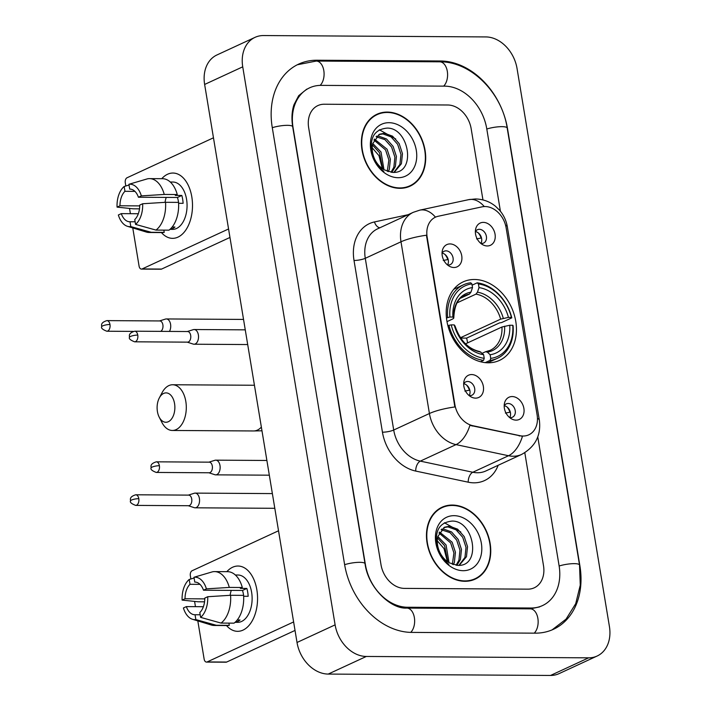 <?xml version="1.0" encoding="UTF-8"?>
<svg xmlns="http://www.w3.org/2000/svg" width="711" height="711" viewBox="0 0 711 711"><rect width="100%" height="100%" fill="white"/><g stroke="black" fill="none" stroke-linecap="round" stroke-linejoin="round"><path stroke-width="1.07" d="M474.424 279.485A43.264 33.141 65.2 0 0 463.163 281.876A43.264 33.141 65.2 0 0 448.57 328.1A43.264 33.141 65.2 0 0 488.217 362.797A43.264 33.141 65.2 0 0 499.478 360.406A43.264 33.141 65.2 0 0 514.071 314.191A43.264 33.141 65.2 0 0 474.424 279.485M475.561 398.133A12.247 9.376 -114.8 0 1 471.117 396.925A12.247 9.376 -114.8 0 1 463.928 381.389A12.247 9.376 -114.8 0 1 471.66 374.555A12.247 9.376 -114.8 0 1 483.356 386.402A12.247 9.376 -114.8 0 1 475.561 398.133M469.047 395.52A7.35 5.626 65.2 0 0 470.015 395.618A7.35 5.626 65.2 0 0 471.926 395.209A7.35 5.626 65.2 0 0 474.406 387.362A7.35 5.626 65.2 0 0 467.678 381.469A7.35 5.626 65.2 0 0 465.758 381.878A7.35 5.626 65.2 0 0 463.661 383.878M453.938 267.505A12.247 9.376 -114.8 0 1 449.485 266.296A12.247 9.376 -114.8 0 1 442.304 250.761A12.247 9.376 -114.8 0 1 450.027 243.926A12.247 9.376 -114.8 0 1 461.732 255.773A12.247 9.376 -114.8 0 1 453.938 267.505M447.423 264.892A7.35 5.626 65.2 0 0 448.392 264.99A7.35 5.626 65.2 0 0 450.303 264.59A7.35 5.626 65.2 0 0 452.783 256.742A7.35 5.626 65.2 0 0 446.046 250.85A7.35 5.626 65.2 0 0 444.135 251.25A7.35 5.626 65.2 0 0 442.038 253.249M516.088 420.13A12.247 9.376 -114.8 0 1 511.636 418.93A12.247 9.376 -114.8 0 1 504.455 403.386A12.247 9.376 -114.8 0 1 512.187 396.551A12.247 9.376 -114.8 0 1 523.883 408.398A12.247 9.376 -114.8 0 1 516.088 420.13M509.574 417.517A7.35 5.626 65.2 0 0 510.542 417.615A7.35 5.626 65.2 0 0 512.453 417.215A7.35 5.626 65.2 0 0 514.933 409.367A7.35 5.626 65.2 0 0 508.205 403.475A7.35 5.626 65.2 0 0 506.285 403.875A7.35 5.626 65.2 0 0 504.188 405.874M487.248 245.962A12.247 9.376 -114.8 0 1 482.805 244.762A12.247 9.376 -114.8 0 1 475.623 229.218A12.247 9.376 -114.8 0 1 483.347 222.383A12.247 9.376 -114.8 0 1 495.052 234.23A12.247 9.376 -114.8 0 1 487.248 245.962M480.743 243.349A7.35 5.626 65.2 0 0 481.711 243.446A7.35 5.626 65.2 0 0 483.622 243.046A7.35 5.626 65.2 0 0 486.102 235.199A7.35 5.626 65.2 0 0 479.365 229.306A7.35 5.626 65.2 0 0 477.454 229.706A7.35 5.626 65.2 0 0 475.357 231.706M482.085 206.839A22.041 16.886 -114.8 0 1 485.08 206.537A22.041 16.886 -114.8 0 1 506.143 227.867L537.107 414.922A22.041 16.886 -114.8 0 1 528.806 434.821A22.041 16.886 -114.8 0 1 519.972 435.692L472.859 425.711A22.041 16.886 -114.8 0 1 454.898 404.728L427.142 237.065A22.041 16.886 -114.8 0 1 435.443 217.175A22.041 16.886 -114.8 0 1 438.189 216.26L482.085 206.839M475.428 231.582A7.35 5.626 -114.8 0 1 480.885 236.212A7.35 5.626 -114.8 0 1 480.885 243.375M504.259 405.75A7.35 5.626 -114.8 0 1 509.716 410.389A7.35 5.626 -114.8 0 1 509.716 417.544M442.109 253.125A7.35 5.626 -114.8 0 1 447.566 257.755A7.35 5.626 -114.8 0 1 447.566 264.919M463.741 383.744A7.35 5.626 -114.8 0 1 469.189 388.384A7.35 5.626 -114.8 0 1 469.189 395.547M387.237 112.08A39.585 30.324 65.2 0 0 376.937 114.267A39.585 30.324 65.2 0 0 363.579 156.562A39.585 30.324 65.2 0 0 399.866 188.317A39.585 30.324 65.2 0 0 410.167 186.131A39.585 30.324 65.2 0 0 423.525 143.835A39.585 30.324 65.2 0 0 387.237 112.08M377.239 114.578A39.585 30.324 65.2 0 0 375.07 115.235M452.303 505.059A39.585 30.324 65.2 0 0 441.993 507.245A39.585 30.324 65.2 0 0 428.635 549.541A39.585 30.324 65.2 0 0 464.923 581.296A39.585 30.324 65.2 0 0 475.224 579.11A39.585 30.324 65.2 0 0 488.581 536.823A39.585 30.324 65.2 0 0 452.303 505.059M442.295 507.556A39.585 30.324 65.2 0 0 440.127 508.214M498.162 465.278A40.811 31.266 -114.8 0 1 473.944 482.822A40.811 31.266 -114.8 0 1 468.202 482.182L415.704 471.064A40.811 31.266 -114.8 0 1 382.447 432.199A8.159 1.778 -9.4 0 0 393.707 430.031L429.417 413.518A28.564 6.221 170.6 0 1 454.88 406.959L426.449 235.234A28.564 6.221 -9.4 0 0 400.995 241.793A32.653 25.009 -114.8 0 1 413.287 212.313L377.577 228.835A32.653 25.009 65.2 0 0 365.276 258.306L393.707 430.031A32.653 25.009 65.2 0 0 420.317 461.128L472.806 472.255A32.653 25.009 65.2 0 0 477.401 472.753A32.653 25.009 65.2 0 0 485.906 470.949L521.616 454.436A32.653 25.009 -114.8 0 1 513.12 456.24A32.653 25.009 -114.8 0 1 508.525 455.733L456.035 444.615A32.653 25.009 -114.8 0 1 429.417 413.518L400.995 241.793L365.276 258.306A8.159 1.778 -9.4 0 1 354.016 260.466A40.811 31.266 -114.8 0 1 374.466 221.939L408.096 214.713M468.202 482.182A8.159 4.55 -78 0 1 472.806 472.255L508.525 455.733A28.564 15.935 102 0 0 522.461 436.296L469.918 425.338A28.564 15.935 102 0 1 456.035 444.615L420.317 461.128A8.159 4.55 -78 0 0 415.704 471.064M527.909 589.152A24.485 18.762 65.2 0 0 534.281 587.793A24.485 18.762 65.2 0 0 543.506 565.689L524.807 452.729L543.506 565.689A24.485 18.762 65.2 0 1 534.281 587.793A24.485 18.762 65.2 0 1 527.909 589.152L404.399 588.388L527.909 589.152M482.956 199.924L471.162 128.7A24.485 18.762 65.2 0 0 447.761 104.997L324.252 104.233A24.485 18.762 65.2 0 0 317.879 105.584A24.485 18.762 65.2 0 0 308.654 127.696L380.998 564.685A24.485 18.762 65.2 0 0 404.399 588.388A24.485 18.762 65.2 0 1 380.998 564.685L308.654 127.696A24.485 18.762 65.2 0 1 317.879 105.584A24.485 18.762 65.2 0 1 324.252 104.233L447.761 104.997A24.485 18.762 65.2 0 1 471.162 128.7L482.956 199.924M473.277 579.909A39.585 30.324 65.2 0 0 475.188 578.683M408.221 186.931A39.585 30.324 65.2 0 0 410.131 185.695M406.052 187.588A39.176 30.013 65.2 0 0 406.185 187.526L409.998 185.758A39.176 30.013 65.2 0 0 423.214 143.906A39.176 30.013 65.2 0 0 387.308 112.471A39.176 30.013 65.2 0 0 377.106 114.64A39.176 30.013 65.2 0 0 363.89 156.5A39.176 30.013 65.2 0 0 399.795 187.926A39.176 30.013 65.2 0 0 409.998 185.758M376.697 136.112L378.43 136.041L386.491 138.956L393.121 146.422L396.418 156.491L395.369 166.534L391.85 172.355M376.075 136.743L384.971 139.658L391.61 147.115L394.907 157.193L393.858 167.236L391.032 172.266M372.804 143.498A20.406 15.633 65.2 0 0 384.296 169.858L392.41 172.391C416.886 174.168 409.296 127.651 387.14 128.096C373.942 129.411 369.018 138.414 372.377 155.114C374.608 161.992 378.412 167.449 383.789 171.493C374.137 162.819 370.475 153.487 372.804 143.498L379.487 134.219L384.473 133.241L392.534 136.156L399.173 143.622L402.47 153.692L401.413 163.734L394.205 172.364M378.75 134.601L382.962 133.944L391.023 136.859L397.653 144.324L400.96 154.394L399.902 164.437L393.841 172.391M372.795 143.542L381.025 152.012L383.967 169.671M372.502 144.991L379.514 152.714L382.731 168.871M374.413 139.072L387.077 149.212L390.375 159.291L389.317 169.334L388.304 171.653M373.933 140.023L385.558 149.914L388.864 159.984L387.299 171.307M388.997 122.692A28.564 21.881 65.2 0 0 370.804 150.057A28.564 21.881 65.2 0 0 398.107 177.706A28.564 21.881 65.2 0 0 416.299 150.341A28.564 21.881 65.2 0 0 388.997 122.692M370.555 145.879L378.963 155.638L382.331 168.587M377.106 114.64L373.293 116.4A39.176 30.013 65.2 0 0 373.159 116.462M379.319 129.757L395.751 138.983M161.761 178.692A32.653 19.748 90.4 0 1 191.81 196.894A32.653 19.748 90.4 0 1 184.122 232.275A32.653 19.748 90.4 0 1 161.433 232.568A32.653 19.748 90.4 0 0 172.56 238.354A32.653 19.748 90.4 0 0 191.81 196.894A32.653 19.748 90.4 0 0 172.96 173.049A32.653 19.748 90.4 0 0 161.761 178.692M213.469 137.801L127.02 177.777A4.079 2.471 -89.6 0 0 125.287 182.807L125.82 185.989M141.436 269.096A4.079 2.471 -89.6 0 0 142.111 268.945L161.61 269.069A4.079 2.471 90.4 0 1 160.935 269.22L141.436 269.096A4.079 2.471 -89.6 0 1 139.08 266.118L132.761 227.92M130.397 213.682L129.526 208.43M228.56 228.969L142.111 268.945M161.61 269.069L229.964 237.456M139.72 205.897L119.981 205.772A16.326 9.874 90.4 0 1 124.958 191.312L134.93 191.375M130.193 189.117L129.713 189.117A16.326 9.874 90.4 0 1 129.953 189.108A16.326 9.874 90.4 0 1 138.432 197.24L177.43 197.48A16.326 9.874 -89.6 0 1 178.381 201.275A16.326 9.874 -89.6 0 1 178.541 202.386A26.938 16.291 90.4 0 1 168.987 230.168L155.985 230.088L135.561 224.392L134.761 219.557A16.326 9.874 90.4 0 0 139.729 205.097L142.653 203.746L165.539 202.306L178.541 202.386M165.059 202.333A16.326 9.874 90.4 0 1 166.241 197.409M170.276 182.016L172.906 182.034A23.667 14.318 90.4 0 1 186.566 199.311A23.667 14.318 90.4 0 1 172.613 229.369L169.982 229.351M129.713 189.117L128.913 184.282L147.497 178.816A26.938 16.291 90.4 0 1 149.523 178.621L162.526 178.701A26.938 16.291 90.4 0 1 177.243 194.521L175.315 195.418L181.812 195.454A23.667 14.318 90.4 0 1 182.665 199.293A23.667 14.318 90.4 0 1 183.109 203.319L178.594 203.284M170.125 229.226L170.196 229.226A23.667 14.318 90.4 0 0 174.959 227.031L172.186 227.013M135.126 221.788L129.997 221.761L130.797 226.587L151.221 232.293L164.223 232.373L163.85 230.142M164.223 232.373A26.938 16.291 90.4 0 1 162.188 232.568L149.194 232.488A26.938 16.291 90.4 0 1 146.306 232.044L127.456 226.311A21.223 12.834 90.4 0 1 118.355 214.989L121.288 213.629L138.325 213.735M177.243 194.521L164.241 194.441L141.356 195.889L138.432 197.24M149.523 178.621A26.938 16.291 90.4 0 1 164.241 194.441M165.539 202.306A26.938 16.291 90.4 0 1 155.985 230.088M151.221 232.293A26.938 16.291 90.4 0 1 149.194 232.488M128.913 184.282A21.223 12.834 90.4 0 1 141.356 195.889M142.653 203.746A21.223 12.834 90.4 0 1 135.561 224.392M130.797 226.587A21.223 12.834 90.4 0 1 127.456 226.311M129.997 221.761A16.326 9.874 90.4 0 1 129.757 221.761A16.326 9.874 90.4 0 1 121.288 213.629M119.981 205.772L117.057 207.123L133.17 208.812L139.498 208.847M117.057 207.123A21.223 12.834 90.4 0 1 124.158 186.486L124.958 191.312M129.047 185.038L124.158 186.486M178.63 203.284A16.326 9.874 -89.6 0 0 178.541 202.395M181.812 195.454L177.43 197.48M471.109 580.567A39.176 30.013 65.2 0 0 471.242 580.505L475.055 578.745A39.176 30.013 65.2 0 0 488.27 536.885A39.176 30.013 65.2 0 0 452.365 505.459A39.176 30.013 65.2 0 0 442.162 507.618A39.176 30.013 65.2 0 0 428.946 549.479A39.176 30.013 65.2 0 0 464.852 580.905A39.176 30.013 65.2 0 0 475.055 578.745M441.753 529.091L443.486 529.02L451.547 531.935L458.177 539.4L461.475 549.47L460.426 559.513L456.906 565.334M441.131 529.722L450.036 532.637L456.666 540.102L459.964 550.172L458.915 560.215L456.089 565.245M437.869 536.476A20.406 15.633 65.2 0 0 449.352 562.836L457.466 565.369C481.942 567.147 474.353 520.63 452.196 521.074C438.998 522.389 434.074 531.393 437.434 548.101C439.665 554.971 443.468 560.428 448.845 564.472C439.194 555.806 435.532 546.466 437.869 536.476L444.544 527.198L449.539 526.22L457.591 529.144L464.23 536.601L467.527 546.67L466.469 556.713L459.262 565.343M443.806 527.58L448.019 526.922L456.08 529.837L462.719 537.303L466.016 547.372L464.958 557.415L458.897 565.369M437.852 536.521L446.081 544.99L449.032 562.65M437.558 537.969L444.571 545.692L447.788 561.85M439.469 532.05L452.134 542.2L455.431 552.269L454.373 562.312L453.36 564.632M438.989 533.001L450.623 542.893L453.92 552.962L452.356 564.285M454.053 515.671A28.564 21.881 65.2 0 0 435.861 543.044A28.564 21.881 65.2 0 0 463.163 570.693A28.564 21.881 65.2 0 0 481.365 543.32A28.564 21.881 65.2 0 0 454.053 515.671M435.612 538.858L444.02 548.616L447.388 561.566M442.162 507.618L438.358 509.378A39.176 30.013 65.2 0 0 438.216 509.44M444.375 522.745L460.808 531.961M157.415 411.536A14.691 8.888 -89.6 0 0 159.175 417.09A14.691 8.888 -89.6 0 0 170.107 420.539A14.691 8.888 -89.6 0 0 174.559 403.608A14.691 8.888 -89.6 0 0 167.974 393.236A14.691 8.888 -89.6 0 0 159.3 397.973A14.691 8.888 -89.6 0 0 157.415 411.536M159.3 397.973L162.081 392.676A22.859 13.82 90.4 0 1 172.631 384.758A22.859 13.82 90.4 0 1 185.82 401.448A22.859 13.82 90.4 0 1 172.346 430.466A22.859 13.82 90.4 0 1 161.895 422.414L159.175 417.09M446.472 317.995L449.903 317.026A38.856 29.764 65.2 0 1 471.908 283.92L472.513 287.555A35.097 26.885 65.2 0 0 452.907 317.044L453.716 318.057L452.996 318.848L446.988 321.621M460.915 298.042L469.456 294.087L470.949 292.15L472.513 287.555M472.122 285.173L477.197 282.818L478.414 283.956A38.856 29.764 65.2 0 1 511.44 317.408L511.796 317.853L501.602 322.563L499.469 322.91L466.612 338.107L460.657 338.072M467.571 342.906A38.767 29.702 65.2 0 0 466.612 338.107M490.039 360.388A40.483 31.017 65.2 0 0 497.362 358.335A40.483 31.017 65.2 0 0 513.093 325.709L512.747 325.265A38.856 29.764 65.2 0 1 490.732 358.371L490.039 360.388L485.204 362.628M480.52 361.748L483.542 360.353L484.227 358.326A38.856 29.764 65.2 0 1 451.201 324.883L448.943 325.318A40.483 31.017 65.2 0 0 483.542 360.353M448.943 325.318L447.912 325.798M471.908 283.92L470.7 282.782A40.483 31.017 65.2 0 0 463.376 284.835A40.483 31.017 65.2 0 0 447.637 317.453M490.732 358.371L490.128 354.736A35.097 26.885 65.2 0 0 509.734 325.247L512.747 325.265M451.201 324.883L454.213 324.9A35.097 26.885 65.2 0 0 483.631 354.691L484.227 358.326M452.907 317.044L449.903 317.026M509.734 325.247L501.957 326.998L465.518 343.848M482.156 353.305L485.497 351.758L487.373 352.141L490.128 354.736M455.067 326.091L454.213 324.9M483.631 354.691L479.898 351.59C468.336 349.057 460.053 340.533 455.067 326.002M485.497 351.758L490.155 350.336A30.2 23.134 65.2 0 0 501.957 326.998M470.949 292.15A31.4 24.05 65.2 0 0 453.716 318.057L453.769 318.181C454.391 305.41 458.071 297.856 464.798 295.509A30.2 23.134 65.2 0 1 469.456 294.087M511.796 317.853A40.483 31.017 65.2 0 0 477.197 282.818M511.44 317.408L508.436 317.39A35.097 26.885 65.2 0 0 479.018 287.6L478.414 283.956M460.435 337.743L500.66 319.141L508.436 317.39M479.018 287.6L477.445 292.185L475.961 294.132L456.977 302.904M481.134 242.904L480.387 243.046M169.449 331.415A7.35 4.444 -89.6 0 0 170.578 324.305A7.35 4.444 -89.6 0 0 166.33 318.946A7.35 4.444 -89.6 0 0 165.485 319.07L159.513 320.945M160.633 331.362L160.633 331.362A5.306 3.208 -89.6 0 0 162.881 324.82A5.306 3.208 -89.6 0 0 159.824 320.945L106.908 320.617C99.451 322.901 102.144 326.109 101.637 326.793A5.306 1.155 170.6 0 1 102.651 325.896A5.306 1.155 -9.4 0 1 109.974 324.492A5.306 3.208 -89.6 0 0 106.908 320.617M476.548 238.905L481.134 238.043A12.247 9.376 65.2 0 0 478.183 232.817M509.965 417.073L509.227 417.215M188.282 505.725L194.236 507.663A7.35 4.444 -89.6 0 0 195.081 507.805A7.35 4.444 -89.6 0 0 196.289 507.53A7.35 4.444 -89.6 0 0 199.409 498.482A7.35 4.444 -89.6 0 0 195.169 493.114A7.35 4.444 -89.6 0 0 194.325 493.238L188.344 495.114M138.805 498.66A5.306 3.208 -89.6 0 1 135.677 505.397L188.593 505.725A5.306 3.208 -89.6 0 0 189.464 505.53A5.306 3.208 -89.6 0 0 191.721 498.989A5.306 3.208 -89.6 0 0 188.655 495.114L135.739 494.785C128.282 497.069 130.975 500.277 130.477 500.962A5.306 1.155 170.6 0 1 131.482 500.064A5.306 1.155 -9.4 0 1 138.805 498.66A5.306 3.208 -89.6 0 0 135.739 494.785M505.388 413.073L509.965 412.211A12.247 9.376 65.2 0 0 507.023 406.985M447.814 264.448L447.077 264.59M187.242 342.142L193.196 344.08A7.35 4.444 -89.6 0 0 194.041 344.222A7.35 4.444 -89.6 0 0 195.258 343.946A7.35 4.444 -89.6 0 0 198.369 334.89A7.35 4.444 -89.6 0 0 194.13 329.531A7.35 4.444 -89.6 0 0 193.285 329.655L187.313 331.53M137.765 335.077A5.306 3.208 -89.6 0 1 134.637 341.813L187.553 342.142A5.306 3.208 -89.6 0 0 188.433 341.947A5.306 3.208 -89.6 0 0 190.681 335.405A5.306 3.208 -89.6 0 0 187.615 331.53L134.708 331.202C127.251 333.486 129.944 336.694 129.438 337.378A5.306 1.155 170.6 0 1 130.442 336.481A5.306 1.155 -9.4 0 1 137.765 335.077A5.306 3.208 -89.6 0 0 134.708 331.202M443.237 260.448L447.814 259.586A12.247 9.376 65.2 0 0 444.873 254.36M469.447 395.076L468.7 395.218M208.865 472.762L214.82 474.708A7.35 4.444 -89.6 0 0 215.664 474.85A7.35 4.444 -89.6 0 0 216.882 474.575A7.35 4.444 -89.6 0 0 219.992 465.518A7.35 4.444 -89.6 0 0 215.753 460.159A7.35 4.444 -89.6 0 0 214.909 460.284L208.936 462.15M159.388 465.705A5.306 3.208 -89.6 0 1 156.26 472.442L209.176 472.771A5.306 3.208 -89.6 0 0 210.056 472.566A5.306 3.208 -89.6 0 0 212.305 466.034A5.306 3.208 -89.6 0 0 209.238 462.159L156.331 461.83C148.875 464.105 151.567 467.323 151.061 467.998A5.306 1.155 170.6 0 1 152.074 467.109A5.306 1.155 -9.4 0 1 159.388 465.705A5.306 3.208 -89.6 0 0 156.331 461.83M464.861 391.077L469.438 390.215A12.247 9.376 65.2 0 0 466.496 384.989M226.827 571.68A32.653 19.748 90.4 0 1 256.867 589.872A32.653 19.748 90.4 0 1 249.179 625.253A32.653 19.748 90.4 0 1 226.489 625.547A32.653 19.748 90.4 0 0 237.616 631.332A32.653 19.748 90.4 0 0 256.867 589.872A32.653 19.748 90.4 0 0 238.016 566.036A32.653 19.748 90.4 0 0 226.827 571.68M278.525 530.779L192.077 570.755A4.079 2.471 -89.6 0 0 190.344 575.786L190.877 578.976M206.492 662.083A4.079 2.471 -89.6 0 0 207.168 661.932L226.667 662.048A4.079 2.471 90.4 0 1 225.991 662.199L206.492 662.083A4.079 2.471 -89.6 0 1 204.137 659.097L197.818 620.899M195.454 606.67L194.592 601.408M293.616 621.947L207.168 661.932M226.667 662.048L295.021 630.435M204.777 598.875L185.038 598.751A16.326 9.874 90.4 0 1 190.015 584.3L199.987 584.362M195.249 582.096L194.778 582.096A16.326 9.874 90.4 0 1 195.018 582.087A16.326 9.874 90.4 0 1 203.488 590.219L242.487 590.459A16.326 9.874 -89.6 0 1 243.438 594.254A16.326 9.874 -89.6 0 1 243.597 595.365A26.938 16.291 90.4 0 1 234.043 623.156L221.041 623.076L200.618 617.37L199.818 612.535A16.326 9.874 90.4 0 0 204.786 598.084L207.719 596.725L230.595 595.285L243.597 595.365A16.326 9.874 -89.6 0 1 243.695 596.271M230.124 595.311A16.326 9.874 90.4 0 1 231.297 590.397M235.332 574.995L237.963 575.012A23.667 14.318 90.4 0 1 251.623 592.29A23.667 14.318 90.4 0 1 237.67 622.347L235.039 622.338M194.778 582.096L193.979 577.261L212.553 571.795A26.938 16.291 90.4 0 1 214.58 571.6L227.582 571.68A26.938 16.291 90.4 0 1 242.3 587.499L240.371 588.397L246.868 588.432A23.667 14.318 90.4 0 1 247.721 592.272A23.667 14.318 90.4 0 1 248.166 596.298L243.651 596.271M235.181 622.205L235.252 622.205A23.667 14.318 90.4 0 0 240.016 620.01L237.243 619.992M200.182 614.766L195.054 614.739L195.854 619.574L216.277 625.271L229.28 625.351L228.906 623.12M229.28 625.351A26.938 16.291 90.4 0 1 227.244 625.556L214.251 625.476A26.938 16.291 90.4 0 1 211.363 625.031L192.512 619.29A21.223 12.834 90.4 0 1 183.411 607.967L186.344 606.607L203.382 606.714M242.3 587.499L229.298 587.419L206.412 588.868L203.488 590.219M214.58 571.6A26.938 16.291 90.4 0 1 229.298 587.419M230.595 595.285A26.938 16.291 90.4 0 1 221.041 623.076M216.277 625.271A26.938 16.291 90.4 0 1 214.251 625.476M193.979 577.261A21.223 12.834 90.4 0 1 206.412 588.868M207.719 596.725A21.223 12.834 90.4 0 1 200.618 617.37M195.854 619.574A21.223 12.834 90.4 0 1 192.512 619.29M195.054 614.739A16.326 9.874 90.4 0 1 194.814 614.739A16.326 9.874 90.4 0 1 186.344 606.607M185.038 598.751L182.114 600.102L198.227 601.79L204.555 601.826M182.114 600.102A21.223 12.834 90.4 0 1 189.215 579.465L190.015 584.3M194.103 578.025L189.215 579.465M246.868 588.432L242.487 590.459M500.42 211.256L486.759 128.789A44.073 33.764 65.2 0 0 444.633 86.138L321.132 85.373A44.073 33.764 65.2 0 0 309.658 87.808A44.073 33.764 65.2 0 0 293.056 127.598L365.401 564.587A44.073 33.764 65.2 0 0 407.527 607.247L531.028 608.012A44.073 33.764 65.2 0 0 542.511 605.576A44.073 33.764 65.2 0 0 559.104 565.787L537.774 436.91M588.628 657.835A32.653 25.009 65.2 0 0 597.133 656.031A32.653 25.009 65.2 0 0 609.425 626.551L517.048 68.523A32.653 25.009 65.2 0 0 485.844 36.928L263.532 35.55A32.653 25.009 65.2 0 0 255.027 37.354A32.653 25.009 65.2 0 0 242.735 66.825L335.112 624.862A32.653 25.009 65.2 0 0 366.325 656.457L588.628 657.835L550.536 675.45A32.653 25.009 65.2 0 0 559.033 673.646L597.133 656.031M255.027 37.354L216.935 54.969A32.653 25.009 65.2 0 0 204.635 84.449L297.02 642.477A32.653 25.009 65.2 0 0 328.224 674.072L550.536 675.45M535.196 633.163A70.193 53.778 65.2 0 0 553.469 629.279A70.193 53.778 65.2 0 0 579.909 565.912L507.565 128.922A70.193 53.778 65.2 0 0 440.473 60.986L316.964 60.222A70.193 53.778 65.2 0 0 298.691 64.097A70.193 53.778 65.2 0 0 272.251 127.465L344.595 564.463A70.193 53.778 65.2 0 0 411.687 632.399L535.196 633.163M427.142 237.065L426.671 237.287M454.898 404.728L454.427 404.941M472.859 425.711L472.166 426.031M519.972 435.692L519.279 436.012M537.445 418.397A28.564 6.221 -9.4 0 1 539.347 420.157L507.343 226.809C506.25 220.463 503.592 214.864 499.362 210.003L495.603 206.359C489.817 201.595 483.089 199.133 475.428 198.956L468.709 199.649A28.564 18.095 77.9 0 1 484.262 206.554M468.709 199.649L419.792 210.145A28.564 18.095 77.9 0 1 435.452 217.166M507.343 226.809A28.564 6.221 170.6 0 0 505.53 225.085M382.447 432.199L354.016 260.466M374.466 221.939A8.159 5.173 -102.1 0 0 379.878 227.769M254.44 385.282A22.859 13.82 -89.6 0 0 253.88 385.255L254.44 385.264M261.977 430.786L253.596 430.964A22.859 13.82 -89.6 0 0 261.364 427.098M487.373 352.141A31.4 24.05 65.2 0 0 504.606 326.225M455.022 325.922A31.4 24.05 65.2 0 0 480.876 352.096M503.299 318.368A31.4 24.05 65.2 0 0 477.445 292.185M500.66 319.141A30.2 23.134 65.2 0 0 475.961 294.132M133.259 331.397L106.846 331.228A5.306 3.208 -89.6 0 0 109.974 324.492M297.322 64.763L316.271 61.057L439.78 61.821C471.046 61.359 501.984 92.883 507.192 128.042L579.536 565.041A13.056 2.844 170.6 0 0 572.337 563.69A13.056 2.844 170.6 0 0 559.148 566.009M534.228 633.154A13.056 7.901 -89.6 0 0 537.889 618.49A13.056 7.901 -89.6 0 0 530.335 608.847L406.834 608.083C391.112 609.309 368.2 588.006 365.027 563.716L292.683 126.718C291.403 118.444 291.839 111.094 294.007 104.659L298.673 95.709L306.796 89.124M410.727 632.381A13.056 7.901 -89.6 0 0 414.389 617.717A13.056 7.901 -89.6 0 0 406.834 608.083M344.631 564.685A13.056 2.844 -9.4 0 1 357.829 562.365A13.056 2.844 -9.4 0 1 365.027 563.716M272.286 127.696A13.056 2.844 -9.4 0 1 285.484 125.376A13.056 2.844 -9.4 0 1 292.683 126.718M316.271 61.057A13.056 7.901 90.4 0 1 323.834 70.718A13.056 7.901 90.4 0 1 320.146 85.382M439.78 61.821A13.056 7.901 90.4 0 1 447.335 71.464A13.056 7.901 90.4 0 1 443.664 86.129M507.192 128.042A13.056 2.844 170.6 0 0 499.993 126.7A13.056 2.844 170.6 0 0 486.804 129.02M328.224 674.072L366.325 656.457M297.02 642.477L335.112 624.862M204.635 84.449L242.735 66.825M315.142 61.066L316.964 60.222M438.678 61.813L440.473 60.986M529.233 608.838L531.028 608.012M405.777 608.056L407.527 607.247M521.616 454.436C535.321 446.784 541.231 435.354 539.347 420.157M419.792 210.145L413.287 212.313M253.596 430.964L172.346 430.466M487.719 362.797L497.362 358.335M453.725 289.297L463.376 284.835M253.88 385.255L172.631 384.758M243.535 319.426L166.33 318.946M106.846 331.228C102.704 329.628 100.971 328.144 101.637 326.793M274.801 508.303L195.081 507.805M272.366 493.594L195.169 493.114M135.677 505.397C131.535 503.797 129.802 502.322 130.477 500.962M247.695 344.551L194.041 344.222M245.259 329.842L194.13 329.531M134.637 341.813C130.504 340.214 128.762 338.729 129.438 337.378M269.318 475.179L215.664 474.85M266.883 460.47L215.753 460.159M156.26 472.442C152.127 470.842 150.394 469.358 151.061 467.998M552.074 629.893L566.063 619.139L575.706 603.683L580.265 585.109L579.536 565.041M539.649 606.901L530.335 608.847"/></g></svg>
